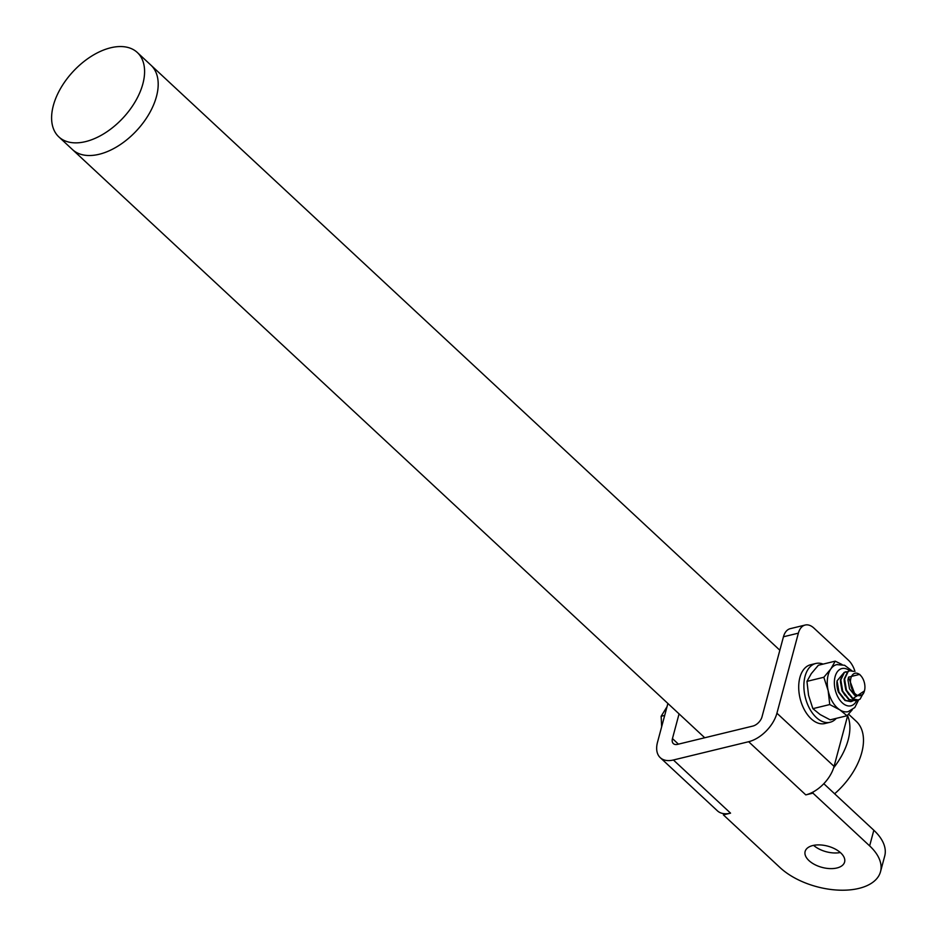 <?xml version="1.0" encoding="UTF-8"?>
<svg xmlns="http://www.w3.org/2000/svg" width="937" height="937" viewBox="0 0 937 937"><rect width="100%" height="100%" fill="white"/><g stroke="black" fill="none" stroke-linecap="round" stroke-linejoin="round"><path stroke-width="1.41" d="M847.88 714.872L834.071 766.372A28.426 16.807 132.9 0 1 813.281 791.894L812.953 793.147L805.785 794.881L748.64 741.717A28.426 16.807 -47.1 0 0 776.925 713.209L798.371 633.154A19.208 11.537 -103.6 0 1 805.188 625.038L790.254 628.668A19.208 11.537 76.4 0 0 783.449 636.785L762.004 716.84A9.218 5.458 132.9 0 1 752.821 726.081L677.603 744.353A9.218 5.458 132.9 0 1 673.328 743.591A9.218 5.458 132.9 0 1 672.45 738.59L679.067 713.877M843.031 673.75L837.081 680.836A15.121 9.077 76.4 0 0 838.474 692.185L844.975 700.489L850.796 701.649M860.939 675.835A11.49 6.899 76.4 0 0 850.855 678.318A11.49 6.899 76.4 0 0 856.242 694.645A11.49 6.899 76.4 0 0 864.523 690.592A11.49 6.899 76.4 0 0 860.939 675.835L859.651 674.371L848.535 677.135L855.387 695.664L862.415 694.832A11.982 7.191 76.4 0 0 864.429 690.944L852.963 698.545L846.462 690.253L844.6 679.009L848.208 671.478L849.777 670.81L853.63 671.372M856.723 699.951L855.024 700.63L849.203 699.459L842.703 691.166L840.84 679.922L844.448 672.391L847.962 671.665M853.115 700.782L851.264 701.544L845.443 700.372L838.943 692.08L837.081 680.836M856.734 696.273L854.778 695.418L849.519 688.859L847.95 679.981L848.535 677.146M848.934 694.645L845.76 689.773L844.19 680.894L844.682 678.329M845.197 695.57L842 690.686L840.43 681.808L840.922 679.243M846.017 671.712L843.979 672.508L840.372 680.039L842.234 691.272L848.735 699.576L855.036 700.642M849.309 670.927L847.739 671.595L844.132 679.126L845.994 690.358L852.494 698.662L857.835 699.927M864.336 691.319L860.119 699.096A15.121 9.077 -103.6 0 1 858.444 699.81A15.121 9.077 -103.6 0 1 852.963 698.545M838.474 692.185L843.968 699.271M846.158 689.503L844.624 682.979M842.398 690.417L840.864 683.916M848.547 714.146L856.242 721.303A57.625 34.083 132.9 0 1 834.633 793.78M72.395 142.693A57.625 34.083 -47.1 0 0 130.665 108.645A57.625 34.083 -47.1 0 0 137.341 52.519A57.625 34.083 -47.1 0 0 73.145 71.493A57.625 34.083 -47.1 0 0 58.844 136.896A57.625 34.083 -47.1 0 0 72.395 142.693M661.651 726.772L661.147 716.266L664.696 715.411M661.147 716.266L667.039 706.674M858.725 699.74L854.802 707.529L848.208 711.64A24.198 14.523 -103.6 0 1 839.751 709.824A24.198 14.523 -103.6 0 1 828.144 690.581A24.198 14.523 -103.6 0 1 830.885 668.877A24.198 14.523 -103.6 0 1 836.776 664.614A24.198 14.523 -103.6 0 1 837.373 664.485M852.26 709.813L847.048 715.751L839.751 709.824L829.749 704.554L828.144 690.581L823.834 677.264L830.885 668.877L835.218 661.159L841.988 664.497M835.218 661.159L818.352 665.258L811.301 673.633L806.956 681.363L808.561 695.336L812.871 708.653L820.168 714.58L830.17 719.839L847.048 715.751M829.749 704.554L812.871 708.653M823.834 677.264L806.956 681.363M836.284 718.363A30.242 18.166 -103.6 0 1 830.041 722.275L824.876 723.528A30.242 18.166 -103.6 0 1 804.005 709.051A30.242 18.166 -103.6 0 1 810.599 664.743L815.764 663.49A30.242 18.166 -103.6 0 1 823.108 664.099M830.041 722.275A30.242 18.166 -103.6 0 1 809.181 707.798A30.242 18.166 -103.6 0 1 815.764 663.49M667.894 703.488L657.516 742.209A28.426 16.807 -47.1 0 0 660.245 757.658A28.426 16.807 -47.1 0 0 673.41 759.989L748.64 741.717M723.727 813.644A28.426 16.807 -47.1 0 0 730.555 813.152L723.387 814.885L723.727 813.644A28.426 16.807 132.9 0 1 717.402 810.821L660.245 757.658M805.188 625.038A19.208 11.537 -103.6 0 1 813.902 628.071L848.372 660.14A19.208 11.537 -103.6 0 1 854.954 671.419M805.785 794.881A28.426 16.807 -47.1 0 0 813.281 791.894M723.387 814.885L780.088 867.639A57.625 31.015 -165 0 0 838.955 890.15A57.625 31.015 -165 0 0 880.522 871.668A57.625 31.015 -165 0 0 869.641 845.888L812.953 793.147M823.81 783.707L873.834 830.252A57.625 31.015 15 0 1 884.715 856.031L880.522 871.668M813.597 845.361A20.438 10.998 -165 0 0 840.325 852.518M836.928 867.978A20.438 10.998 15 0 1 814.745 864.582A20.438 10.998 15 0 1 805.129 851.475A20.438 10.998 15 0 1 827.711 846.134A20.438 10.998 15 0 1 844.6 862.052A20.438 10.998 15 0 1 836.928 867.978M704.741 737.759L72.454 149.557A57.625 34.083 -47.1 0 0 86.005 155.355A57.625 34.083 -47.1 0 0 144.275 121.295A57.625 34.083 -47.1 0 0 150.951 65.18L137.341 52.519M847.634 715.786A57.625 34.083 132.9 0 1 833.637 767.848M672.45 738.59L678.423 744.154M856.945 699.962A19.162 11.502 -103.6 0 1 837.209 695.582A19.162 11.502 -103.6 0 1 842.351 668.456A19.162 11.502 -103.6 0 1 849.718 670.822M783.449 636.785L798.371 633.154M776.925 713.209L834.071 766.372M730.555 813.152L673.41 759.989M869.641 845.888L873.834 830.252M779.842 650.231L150.951 65.18M72.454 149.557L58.844 136.896M851.967 670.798L844.588 665.258L836.776 664.614"/></g></svg>
